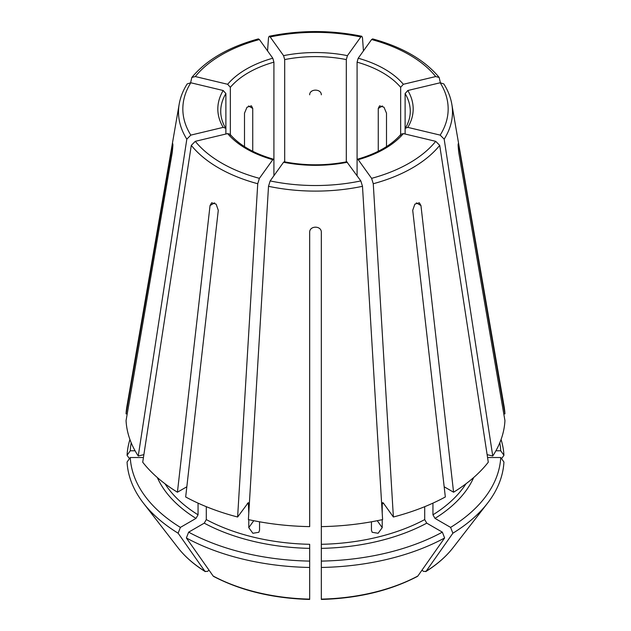 <?xml version="1.0" encoding="UTF-8"?>
<svg xmlns="http://www.w3.org/2000/svg" width="631" height="631" viewBox="0 0 631 631"><rect width="100%" height="100%" fill="white"/><g stroke="black" fill="none" stroke-linecap="round" stroke-linejoin="round"><path stroke-width="0.95" d="M230.347 135.334L230.347 87.315L227.649 84.286L195.287 76.548L191.832 77.479L190.609 82.724M227.649 84.286A97.679 56.396 180 0 1 272.797 58.218L259.396 39.54L258.371 38.893C228.58 47.041 206.408 59.906 191.832 77.447M499.784 442.812A185.325 107.002 0 0 1 500.738 450.786L495.911 450.786M500.738 450.786L503.932 455.306A188.519 108.84 0 0 0 501.069 439.492M503.932 455.306A637386.469 520426.376 0 0 1 501.55 458.674M190.822 82.771A132.66 76.588 0 0 0 190.822 135.113L223.185 127.375A97.679 56.396 180 0 1 223.185 90.509L190.822 82.771L187.202 83.923M195.287 141.336A132.66 76.588 0 0 0 259.396 178.344L272.797 159.667A97.679 56.396 180 0 1 227.649 133.598L195.287 141.336L191.288 145.367L142.716 462.215A189.529 109.423 0 0 0 177.421 492.212L210.044 205.54L211.669 202.764L216.125 204.144L218.287 210.304L185.672 496.968A189.529 109.423 0 0 0 237.619 517.01L248.338 502.584L248.78 513.137M347.429 162.238A97.679 56.396 180 0 1 283.571 162.238L270.171 180.923L268.514 186.311L248.393 519.589A189.529 109.423 0 0 0 309.671 526.625L309.671 232.153C309.663 225.527 321.329 225.527 321.329 232.153L321.329 526.625A189.529 109.423 0 0 0 382.607 519.589L362.486 186.311L360.829 180.923L346.766 161.812M131.216 442.812A185.325 107.002 0 0 0 130.262 450.786L135.089 450.786M129.931 439.492A188.519 108.84 0 0 0 127.068 455.306A637386.406 520426.329 180 0 0 129.45 458.674M371.604 178.344A132.66 76.588 0 0 0 435.713 141.336L403.351 133.598A97.679 56.396 180 0 1 358.203 159.667L371.604 178.344L373.26 183.731L393.381 517.01L383.332 503.002L382.662 502.584L382.22 503.83A160.369 92.591 0 0 0 383.648 503.443M358.203 159.667L357.517 159.241L357.083 160.487L357.083 62.161A94.768 54.716 180 0 1 400.653 87.315L403.351 84.286L435.713 76.548L439.168 77.479L440.391 82.724M403.351 133.598L401.079 134.198M157.308 477.517A163.287 94.271 0 0 0 195.989 518.39L180.395 527.398A185.325 107.002 0 0 1 130.262 457.522L143.434 457.522M195.989 518.39L198.055 514.817L198.055 503.136M130.262 457.522L127.068 462.042A188.519 108.84 0 0 0 143.403 503.104A188.519 108.84 0 0 0 178.131 533.219A637386.422 367996.992 120 0 0 204.909 571.276L205.288 571.631C193.969 564.564 184.859 556.589 177.95 547.7A150.683 86.999 0 0 0 204.909 571.276L207.142 571.473L209.137 570.321M180.395 527.398L178.131 533.219M440.178 135.113A132.66 76.588 0 0 0 440.178 82.771L407.815 90.509A97.679 56.396 180 0 1 407.815 127.375L440.178 135.113L444.177 139.143L492.748 456L487.124 454.651M407.815 127.375L405.378 128.188L405.118 129.11L405.118 93.538A94.768 54.716 180 0 1 410.268 111.324C410.276 117.011 408.636 122.635 405.354 128.188M407.815 90.509L405.118 93.538M309.671 565.904L309.671 561.101A185.325 107.002 0 0 1 188.645 532.154L204.239 523.154L206.298 519.581L206.298 506.685M188.645 532.154L186.382 537.975A188.519 108.84 0 0 0 309.671 567.458L309.671 544.301A160.369 92.591 0 0 1 206.298 519.581M248.78 519.676L248.78 527.634L252.873 533.282L258.828 532.288L259.554 530.214L259.554 521.798M186.382 537.975A637386.422 367996.992 120 0 0 213.152 576.032L213.601 576.434C240.979 590.734 272.994 598.401 309.655 599.45M309.671 567.458L309.671 598.78M357.083 62.161L358.203 58.218L371.604 39.54L372.629 38.893C402.42 47.041 424.592 59.906 439.168 77.447M321.329 565.904L321.329 526.625M442.355 532.154L444.618 537.975A188.519 108.84 0 0 1 321.329 567.458L321.329 561.101A185.325 107.002 0 0 0 442.355 532.154L426.761 523.154L424.702 519.581L424.702 506.685M321.329 567.458L321.329 598.78M444.618 537.975A637386.422 367996.992 60 0 1 417.848 576.032L417.399 576.434C390.021 590.734 358.006 598.401 321.345 599.45M432.945 503.136L432.945 514.817L435.011 518.39L450.605 527.398A185.325 107.002 0 0 0 500.738 457.522L487.566 457.522M500.738 457.522L503.932 462.042A188.519 108.84 0 0 1 487.597 503.104A188.519 108.84 0 0 1 452.869 533.219A637386.422 367996.992 60 0 1 426.091 571.276L425.712 571.631C437.031 564.564 446.141 556.589 453.05 547.7L487.597 503.104M450.605 527.398L452.869 533.219M453.05 547.7A150.683 86.999 0 0 1 426.091 571.276L423.858 571.473L421.863 570.321M360.829 36.961A132.66 76.588 0 0 0 270.171 36.961L283.571 55.646A97.679 56.396 180 0 1 347.429 55.646L360.829 36.961L361.831 36.314L362.486 37.726L363.448 50.914M270.171 36.961L269.169 36.314L268.514 37.726L267.552 50.914M386.503 146.613L386.503 113.186L383.987 107.223L379.586 105.819L378.261 108.422L378.261 151.29M309.671 94.808C309.663 88.592 321.329 88.592 321.329 94.808M252.739 151.29L252.739 108.422L251.414 105.819L247.005 107.231L244.497 113.186L244.497 146.613M225.882 134.017L225.882 93.538L223.185 90.509M273.917 175.702L273.917 62.161L272.797 58.218M284.691 162.459L284.691 59.582A94.768 54.716 180 0 1 346.309 59.582L346.309 162.459M400.653 135.334L400.653 87.315M405.118 134.017L405.118 129.11M357.083 175.702L357.083 160.487M347.429 55.646L346.309 59.582M283.571 55.646L284.691 59.582M393.381 517.01A189.529 109.423 0 0 0 445.328 496.968L412.713 210.304L414.867 204.144L419.331 202.772L420.956 205.54L453.579 492.212A189.529 109.423 0 0 0 488.284 462.215L439.712 145.367L435.713 141.336M444.169 486.777L453.579 492.212M309.671 512.159L309.671 511.465M186.831 486.777L177.421 492.212M127.217 413.889L126.058 413.889L172.768 143.694M172.855 146.045L172.192 146.045C173.115 142.196 173.115 144.436 172.192 152.781L126.058 420.617A189.529 109.423 0 0 0 138.252 456L143.876 454.651M503.783 413.889L504.942 413.889L458.808 146.045L458.145 146.045M223.185 127.375L225.622 128.188L225.882 129.11M190.822 135.113L186.823 139.143L138.252 456M272.797 159.667L273.483 159.241L273.917 160.487M259.396 178.344L257.74 183.731L237.619 517.01M283.571 162.238L284.234 161.812M309.671 457.38L309.671 456.686M371.446 521.798L371.446 530.214L372.172 532.288L378.135 533.282L382.22 527.634L382.22 519.676M382.22 513.137L382.22 503.83M130.262 450.786L127.068 455.306M504.942 413.889A189.529 109.423 0 0 0 504.09 406.38L451.812 104.154C450.589 97.166 447.931 90.43 443.822 83.931M227.649 133.598L229.921 134.198M187.178 83.931C183.069 90.43 180.411 97.166 179.188 104.154L126.91 406.38A189.529 109.423 0 0 0 126.058 413.889M492.748 456A189.529 109.423 0 0 0 504.942 420.617L458.808 152.781C457.885 144.444 457.885 142.204 458.808 146.045L458.232 143.702M440.178 82.771L443.798 83.923M321.329 457.38L321.329 456.686M259.396 39.54A132.66 76.588 0 0 0 195.287 76.548M270.171 180.923A132.66 76.588 0 0 0 360.829 180.923M165.006 483.772A160.369 92.591 0 0 0 198.055 514.817M204.239 523.154A163.287 94.271 0 0 0 309.671 548.371M247.352 503.443A160.369 92.591 0 0 0 248.78 503.83M213.152 576.032A150.683 86.999 0 0 0 309.671 599.119M358.203 58.218A97.679 56.396 180 0 1 403.351 84.286M435.713 76.548A132.66 76.588 0 0 0 371.604 39.54M321.329 548.371A163.287 94.271 0 0 0 426.761 523.154M321.329 544.301A160.369 92.591 0 0 0 424.702 519.581M321.329 599.119A150.683 86.999 0 0 0 417.848 576.032M435.011 518.39A163.287 94.271 0 0 0 473.692 477.517M432.945 514.817A160.369 92.591 0 0 0 465.993 483.772M225.646 128.188C222.364 122.635 220.724 117.011 220.732 111.324A94.768 54.716 180 0 1 225.882 93.538M230.347 87.315A94.768 54.716 180 0 1 273.917 62.161M420.956 205.54L416.342 202.874M210.044 205.54L214.658 202.874M248.78 527.634L253.757 520.709M382.22 527.634L377.243 520.709M248.488 105.969L252.739 108.422M444.177 139.143A136.99 79.088 0 0 0 451.812 104.154M373.26 183.731A136.99 79.088 0 0 0 439.712 145.367M268.514 186.311A136.99 79.088 0 0 0 362.486 186.311M191.288 145.367A136.99 79.088 0 0 0 257.74 183.731M179.188 104.154A136.99 79.088 0 0 0 186.823 139.143M382.512 105.969L378.261 108.422M357.477 159.217C377.109 153.514 391.638 145.162 401.071 134.158M177.95 547.7L143.403 503.104M361.808 36.267C330.936 29.988 300.064 29.988 269.192 36.267M229.929 134.158C239.362 145.162 253.891 153.514 273.523 159.217M284.21 161.773C305.073 165.803 325.927 165.803 346.79 161.773"/></g></svg>
